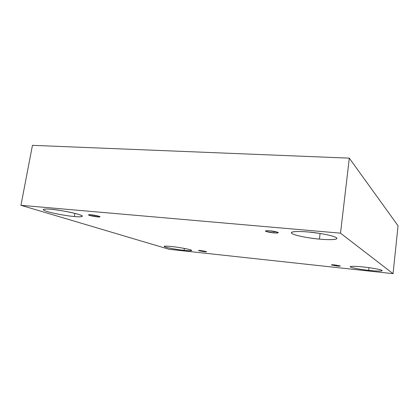 <?xml version="1.0" encoding="UTF-8"?>
<svg xmlns="http://www.w3.org/2000/svg" width="419" height="419" viewBox="0 0 419 419"><rect width="100%" height="100%" fill="white"/><g stroke="black" fill="none" stroke-linecap="round" stroke-linejoin="round"><path stroke-width="0.63" d="M269.862 230.811C267.662 230.576 266.191 230.633 265.452 230.995C265.452 231.733 271.931 232.807 273.837 232.901L274.036 231.367L273.837 232.901L265.782 231.314C265.505 230.67 266.866 230.502 269.862 230.811L278.001 232.419C278.174 233.053 276.786 233.21 273.837 232.901C276.037 233.142 277.525 233.079 278.295 232.718C278.31 231.985 271.79 230.9 269.862 230.811M91.012 214.779L88.493 214.874C88.362 215.492 96.061 216.885 97.501 216.89L97.674 215.885L97.501 216.89L89.519 215.413C88.09 214.732 88.587 214.523 91.012 214.779L99.083 216.277C100.434 216.948 99.905 217.152 97.501 216.89L100.052 216.801C100.209 216.183 92.468 214.779 91.012 214.779M200.842 250.572L198.454 250.525L204.215 251.672L204.304 251.075L204.215 251.672L198.831 250.724C198.328 250.41 199.004 250.358 200.842 250.572L206.268 251.526C206.729 251.84 206.043 251.887 204.215 251.672L206.625 251.719L200.842 250.572M334.875 264.949L331.319 264.881L336.797 265.96L336.886 265.206L336.797 265.96L331.429 264.986C331.586 264.714 332.733 264.703 334.875 264.949L340.28 265.934C340.076 266.201 338.913 266.206 336.797 265.96L340.375 266.034L334.875 264.949M50.819 209.285C46.739 208.861 44.194 208.961 43.183 209.584C43.702 210.657 48.347 212.114 57.12 213.941C65.039 215.413 70.78 216.277 74.336 216.534L74.901 213.371L74.336 216.534C70.041 216.214 56.665 214.292 47.436 211.616C38.946 208.987 45.477 208.72 50.819 209.285C55.193 209.568 69.868 211.726 78.746 214.444C86.565 217.037 79.301 217.073 74.336 216.534C78.521 217 81.186 216.911 82.339 216.272C83.082 214.303 55.549 209.233 50.819 209.285M308.206 231.995C302.167 231.414 291.76 231.047 291.31 232.723C291.446 235.305 312.642 238.71 319.409 239.102L320.095 233.462L319.409 239.102C313.077 238.605 297.396 236.347 292.2 233.697C288.115 231.12 300.983 231.241 308.206 231.995C314.889 232.461 332.167 235.022 336.405 237.688C339.222 240.192 325.987 239.799 319.409 239.102C325.207 239.678 336.305 240.197 336.923 238.427C336.96 235.887 315.245 232.356 308.206 231.995M319.299 233.336L309.426 232.105L319.299 233.336M363.378 266.982C358.926 266.479 350.52 265.882 350.221 266.725C350.41 267.893 363.922 269.93 368.704 270.365L369.003 267.673L368.704 270.365C364.121 269.909 353.159 268.333 350.509 267.034C348.697 265.819 358.355 266.395 363.378 266.982C368.154 267.437 379.855 269.145 382.002 270.423C383.176 271.58 373.413 270.92 368.704 270.365C373.004 270.857 381.772 271.522 382.165 270.653C382.049 269.501 368.296 267.416 363.378 266.982M171.664 246.54C167.773 246.073 165.269 246.032 164.154 246.403C164.133 247.467 180.238 250.096 184.035 250.353L184.334 248.415L184.035 250.353C180.552 250.012 170.758 248.603 165.746 247.168C161.367 245.796 167.605 246.058 171.664 246.54C175.231 246.87 185.664 248.388 190.415 249.824C194.385 251.164 187.88 250.808 184.035 250.353C187.963 250.829 190.54 250.881 191.755 250.51C191.886 249.473 175.561 246.791 171.664 246.54M398.05 225.768L393.059 273.665L169.166 249.315L20.95 205.305L340.516 233.168L393.059 273.665L398.05 225.768L349.305 158.146L340.516 233.168L349.305 158.146L32.446 145.335L20.95 205.305L32.446 145.335L349.305 158.146L398.05 225.768M169.166 249.315L393.059 273.665L340.516 233.168L20.95 205.305L169.166 249.315"/></g></svg>
